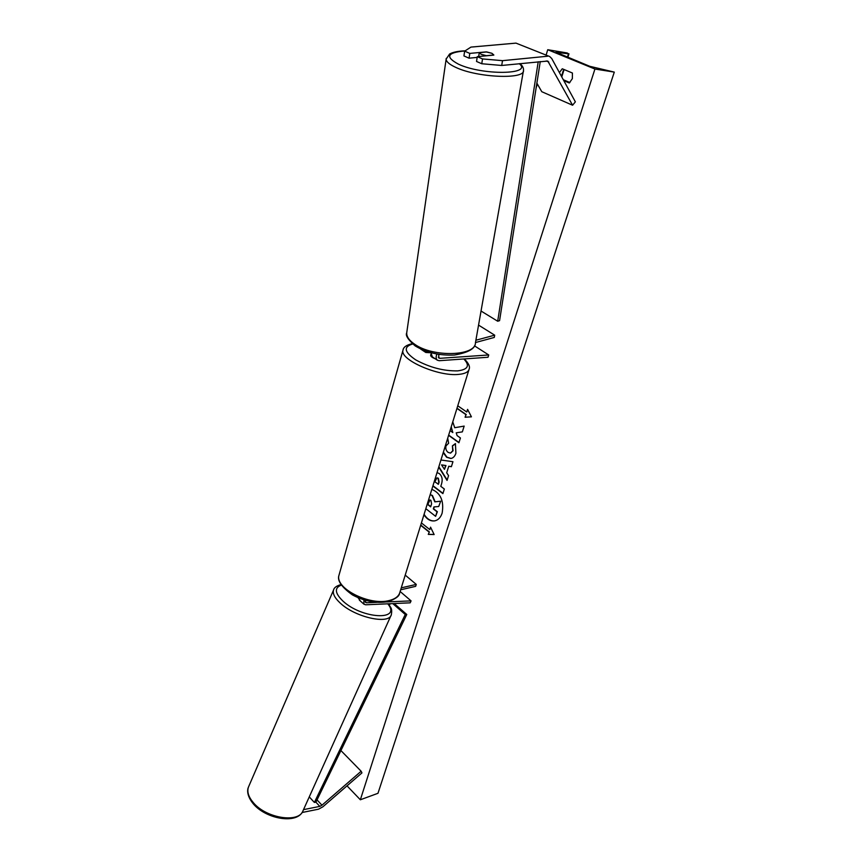 <?xml version="1.0" encoding="UTF-8"?>
<svg xmlns="http://www.w3.org/2000/svg" width="862" height="862" viewBox="0 0 862 862"><rect width="100%" height="100%" fill="white"/><g stroke="black" fill="none" stroke-linecap="round" stroke-linejoin="round"><path stroke-width="1.29" d="M363.904 599.877L363.915 604.187L365.682 604.79L410.183 602.829L411.066 600.879L400.13 591.494M358.754 598.023L359.562 600.308M365.369 600.318L365.553 602.419L366.576 602.775L376.791 602.333M386.575 601.924L411.066 600.879M405.215 575.105L416.271 584.414L415.656 586.343L400.658 589.802M416.271 584.414L401.261 587.852M303.51 809.644L319.802 806.39L321.968 805.205L361.146 771.242L340.921 750.565M302.045 812.51L318.531 809.181L322.851 806.821L361.943 772.902L361.146 771.242M486.287 51.979L491.922 53.304L493.807 55.093L477.289 56.655L482.526 58.928L481.761 63.745L501.706 65.469L547.801 61.04L572.583 105.239L575.363 101.856L551.723 58.497L549.654 56.515L515.993 43.122L549.547 56.472M481.761 63.745L476.535 61.461L477.289 56.655M469.068 58.185L469.801 53.401L464.65 51.16L463.928 55.933L469.068 58.185L477.171 57.409M501.706 65.469L502.514 60.663L547.65 56.224M536.875 83.129L541.778 91.706L572.583 105.239M464.65 51.16L470.943 47.098L515.993 43.122M502.514 60.663L482.526 58.928M469.801 53.401L486.308 51.882M475.889 340.242L494.691 335.178L478.561 325.114M438.672 354.325L438.877 358.042L439.976 358.323L488.732 354.961L488.011 357.256L439.264 360.704L437.379 360.208C435.913 358.894 435.763 356.836 436.937 354.034M432.325 356.836L431 352.72M475.479 342.537L494.271 337.451L494.691 335.178M439.868 354.508L438.553 354.594M488.732 354.961L474.488 345.845M430.989 352.763L425.796 352.472L420.645 349.035M424.675 350.694L425.796 352.472M430.677 355.09L430.634 355.23C430.644 356.415 432.185 357.601 435.245 358.786M439.275 354.422L438.607 354.465M358.032 597.711L360.575 601.213M424.082 514.323C427.089 519.118 430.688 521.284 434.879 520.842M423.953 514.743C427.002 519.377 430.591 521.413 434.707 520.874C438.165 520.109 440.633 517.545 442.131 513.17C444.145 501.091 440.719 493.15 431.83 489.347M594.931 69.035L547.736 49.716L567.239 52.981L568.478 53.832L556.022 52.248L589.759 66.299L614.294 72.106L594.931 69.035L360.348 799.774L347.02 785.853M547.736 49.716L546.12 55.049M537.338 83.948L536.099 88.053M447.701 438.219L448.628 443.251L445.999 445.902C445.406 448.574 446.096 450.729 448.068 452.367L450.438 453.1L452.744 450.794L452.41 445.826L455.416 443.618L455.912 453.272C454.845 456.364 453.153 458.099 450.837 458.487L446.624 457.259L443.219 452.679M437.023 472.613L439.264 473.54C442.109 476.083 442.852 479.584 441.506 484.056L440.784 486.33L444.339 489.013L442.896 493.614L432.875 485.985M448.596 435.342L458.918 442.745L460.427 437.971L457.108 435.612L456.213 432.832L462.344 431.873L464.165 426.097L454.716 427.714L452.776 421.863M451.052 427.433L452.819 432.562L450.061 430.601M559.416 72.602L562.261 68.777L572.422 73.022L572.357 78.647L569.297 82.978L563.802 80.64M420.753 525.055L429.373 531.919L428.274 534.386L434.146 534.559L430.547 527.167L429.782 529.58L421.41 522.922M429.028 531.983L420.667 525.324M467.786 409.762L466.751 412.004L467.581 409.364L471.428 416.831L465.092 417.251L465.922 414.633L456.946 408.416M466.751 412.004L457.765 405.797M440.945 459.996L452.949 461.709L451.376 466.698L448.746 466.267L446.699 472.785L448.563 475.619L447.055 480.414L438.726 467.129M561.302 76.071L564.201 69.585M569.89 82.536L563.306 79.735M614.294 72.106L377.976 793.299L360.348 799.774M430.213 494.562L432.444 495.521L435.159 501.803L440.697 501.188L438.704 506.511L433.931 506.921L433.317 508.903L437.034 511.802L435.612 516.327L425.828 508.677M438.704 506.511L440.697 501.188M434.265 506.899L433.651 508.849L437.379 511.737L435.612 516.327M430.192 494.648L432.11 495.575L434.825 501.856L440.353 501.253M430.741 527.566L429.782 529.58M429.373 531.919L428.274 534.386M428.608 534.321L434.114 534.483M471.417 416.82L465.092 417.251M465.437 417.219L465.922 414.633M466.267 414.59L457.022 408.189M464.155 426.108L454.716 427.714M448.66 435.105L458.993 442.508M451.225 426.884L452.819 432.562M442.971 493.355L432.961 485.726M438.101 484.293L438.78 482.117L437.993 478.27L436.905 477.904L434.847 481.826L438.446 484.239L439.124 482.063L438.338 478.216L437.077 477.893M451.009 458.455L446.936 457.183L443.38 452.151M450.61 453.067L453.089 450.74L452.41 445.826M452.755 445.783L455.481 443.779M447.173 480.015L438.855 466.73M451.408 466.601L448.746 466.267M444.469 469.359L445.977 465.566L441.527 464.866L444.469 469.359L445.643 465.62L441.527 464.866M430.892 500.305L429.912 499.971L428.651 501.609L427.735 504.572L430.655 506.845L431.593 503.861L430.892 500.305M430.084 499.949L427.735 504.572M428.08 504.507L430.741 506.576M491.922 53.304L486.739 51.935L479.25 52.744L481.158 54.306L486.373 55.685L493.84 54.985L491.922 53.304M479.25 52.722L478.658 56.526L479.25 52.744M319.802 806.39L315.934 802.188L406.767 614.487L394.193 603.529M315.934 802.188L314.371 802.436L405.259 614.498L392.749 603.594M405.259 614.498L406.767 614.487M389.387 605.264L390.13 603.712M314.371 802.436L309.264 796.887M540.258 61.558L499.572 320.664L497.697 321.235L481.039 311.031M538.222 61.762L497.697 321.235M366.576 602.775L365.176 601.536M321.968 805.205L317.044 799.893M548.825 62.021L546.249 60.943M439.976 358.323L438.295 357.213M339.262 574.254L338.971 575.277C334.682 588.25 369.658 606.04 389.247 600.523C395.281 599.004 398.826 596.267 399.882 592.302L468.928 369.82M464.327 358.926C468.594 363.214 470.199 366.609 469.143 369.108C468.422 372.05 464.941 373.806 458.703 374.388C438.467 376.748 399.602 359.702 402.985 350.22L403.19 349.487M412.639 344.013C403.222 346.793 404.267 352.084 415.753 359.896C429.729 367.481 443.714 371.145 457.711 370.875C468.098 369.518 470.135 365.553 463.81 358.969M253.32 802.619C266.283 818.512 299.416 823.447 303.155 810.442C298.069 824.772 266.207 819.342 253.299 803.847C246.467 795.518 247.286 789.473 248.439 787.135C246.877 791.769 248.504 796.93 253.32 802.619M303.155 810.442L391.326 614.789C389.031 624.885 355.004 617.267 340.167 603.012C334.682 597.894 332.484 593.552 333.562 589.996L248.439 787.135M341.298 585.147C334.305 587.776 334.79 593.034 342.764 600.911C361.814 619.035 402.198 621.06 387.771 603.82M557.035 52.194L556.841 52.808M568.478 53.832L567.444 57.161M563.285 70.555L561.474 76.373M519.28 63.68C533.093 74.778 482.311 75.5 458.465 64.165C444.921 56.87 447.087 52.474 464.963 50.955M446.247 58.379L446.139 59.122C446.225 61.719 449.447 64.467 455.793 67.387C477.225 77.677 525.044 79.681 523.493 70.479L475.447 342.71C475.846 356.189 433.047 357.536 414.687 344.261C409.234 340.533 406.573 336.74 406.713 332.894L446.139 59.122L449.608 53.994C453.024 52.129 458.207 51.063 465.178 50.815M359.4 600.157L363.915 604.187M437.379 360.208L432.153 356.717M399.591 593.228C399.386 596.148 395.615 598.928 388.299 601.568C376.683 603.659 364.723 601.439 352.418 594.899C341.46 587.011 336.988 580.471 338.971 575.277L402.985 350.22C403.362 347.181 406.455 345.005 412.241 343.679M430.634 355.23L430.925 354.239M391.326 614.789C392.566 607.451 390.303 607.613 388.299 603.788M340.943 584.587C336.536 585.88 334.079 587.679 333.562 589.996M561.776 76.923L563.996 69.779M567.864 57.345L568.963 53.81M475.447 342.71C475.565 348.453 468.605 352.558 454.554 355.015C439.545 355.704 426.431 352.677 415.204 345.931C408.092 339.747 405.259 335.404 406.713 332.894M519.958 63.616C522.609 65.868 523.784 68.152 523.493 70.479"/></g></svg>
